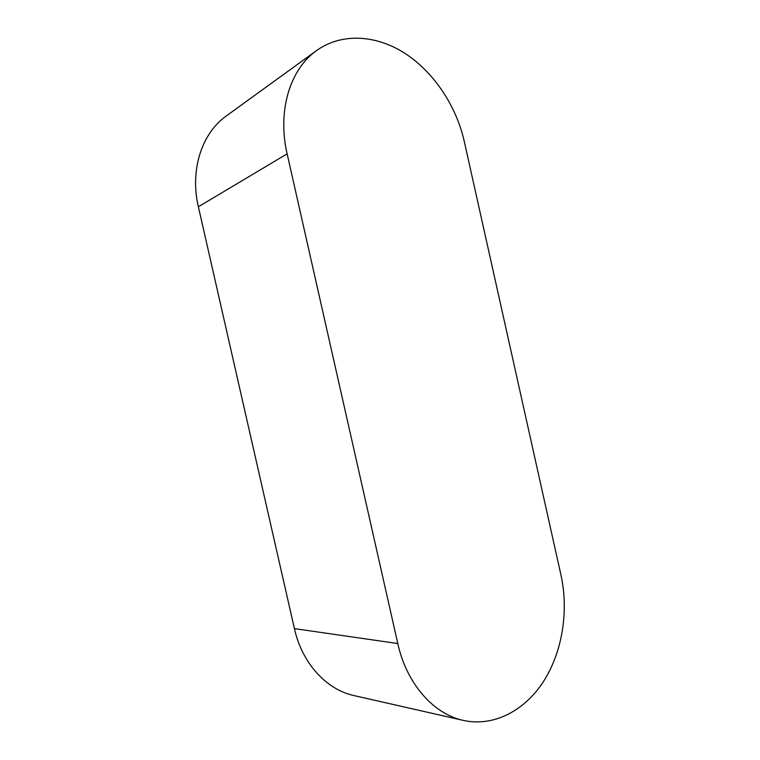 <?xml version="1.0" encoding="UTF-8"?>
<svg xmlns="http://www.w3.org/2000/svg" width="760" height="760" viewBox="0 0 760 760"><rect width="100%" height="100%" fill="white"/><g stroke="black" fill="none" stroke-linecap="round" stroke-linejoin="round"><path stroke-width="1.14" d="M560.956 574.997C568.822 610.631 562.581 651.367 543.742 681.112C524.846 710.676 493.696 727.139 463.324 720.404C433.371 714.029 406.572 683.582 397.793 643.549L287.128 153.843C277.181 111.293 289.892 69.255 316.597 50.54C341.648 32.575 376.219 34.789 405.137 53.485C434.083 72.361 456.294 106.058 464.246 141.303L560.956 574.997M463.324 720.404L354.065 695.6C326.315 689.643 302.024 663.119 294.405 628.615L198.369 206.777C189.753 170.202 201.675 133.294 226.337 115.938L316.597 50.54M294.405 628.615L397.793 643.549M198.369 206.777L287.128 153.843"/></g></svg>
